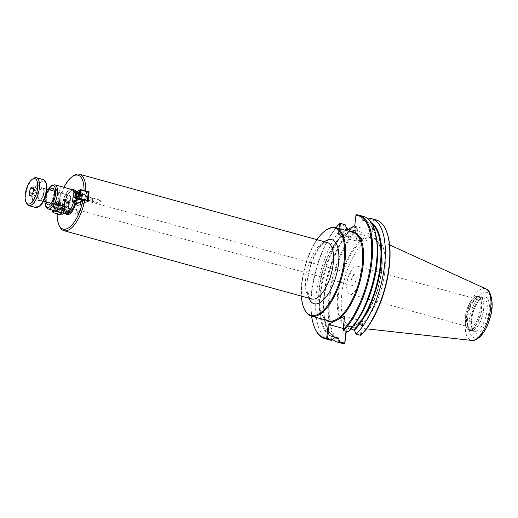 <?xml version="1.0" encoding="UTF-8"?>
<svg xmlns="http://www.w3.org/2000/svg" width="518" height="518" viewBox="0 0 518 518"><rect width="100%" height="100%" fill="white"/><g stroke="black" fill="none" stroke-linecap="round" stroke-linejoin="round"><path stroke-width="0.39" stroke-dasharray="2.59 1.94" d="M325.984 230.173A45.888 19.056 -74.6 0 0 305.154 266.783A45.888 19.056 -74.6 0 0 304.286 308.896M76.075 203.276A1.314 0.544 105.4 0 1 76.645 202.486L77.467 195.15A1.314 0.544 105.4 0 1 77.253 195.182A1.314 0.544 105.4 0 1 77.078 193.771A1.314 0.544 105.4 0 1 77.953 192.651A1.314 0.544 105.4 0 1 78.218 193.602L84.376 190.624M78.218 193.602L82.595 194.807L88.228 191.913M87.918 201.314L81.501 204.616A1.314 0.544 105.4 0 1 80.53 206.196A1.314 0.544 105.4 0 1 80.303 205.018A1.314 0.544 105.4 0 1 81.022 203.697L81.844 196.361A1.314 0.544 105.4 0 1 81.63 196.393A1.314 0.544 105.4 0 1 81.456 194.982A1.314 0.544 105.4 0 1 82.33 193.855A1.314 0.544 105.4 0 1 82.595 194.807M84.984 198.2A1.612 0.673 -74.6 0 0 85.315 199.372A1.612 0.673 -74.6 0 0 86.5 197.423A1.612 0.673 -74.6 0 0 86.169 196.257A1.612 0.673 -74.6 0 0 84.984 198.2M100.33 201.237A1.612 0.673 -74.6 0 0 100.343 200.744A1.612 0.673 -74.6 0 0 100 200.065A1.612 0.673 -74.6 0 0 98.815 202.014A1.612 0.673 -74.6 0 0 99.139 203.179A1.612 0.673 -74.6 0 0 99.786 202.771A1.612 0.673 -74.6 0 0 100.33 201.237M77.467 195.15L81.844 196.361M76.645 202.486L81.022 203.697M77.117 203.406L81.501 204.616M57.155 213.662L57.686 214.297A29.28 12.16 -74.6 0 0 59.466 226.101M57.686 214.297L60.91 215.19A29.28 12.16 105.4 0 1 62.011 205.381L58.78 204.493L58.256 203.852L64.051 200.874L68.434 202.085A1.314 0.544 105.4 0 1 69.399 200.498A1.314 0.544 105.4 0 1 69.626 201.677A1.314 0.544 105.4 0 1 68.907 203.004L68.085 210.34A1.314 0.544 105.4 0 1 68.298 210.308A1.314 0.544 105.4 0 1 68.473 211.72A1.314 0.544 105.4 0 1 67.599 212.84A1.314 0.544 105.4 0 1 67.334 211.888L60.91 215.19M73.31 175.867A29.28 12.16 -74.6 0 0 58.78 204.493M63.902 187.315A27.966 11.616 -74.6 0 0 58.256 203.852M77.26 213.086A1.612 0.673 -74.6 0 0 77.583 214.251A1.612 0.673 -74.6 0 0 78.224 213.843A1.612 0.673 -74.6 0 0 78.775 212.309A1.612 0.673 -74.6 0 0 78.788 211.817A1.612 0.673 -74.6 0 0 78.445 211.137A1.612 0.673 -74.6 0 0 77.26 213.086M63.429 209.272A1.612 0.673 105.4 0 1 64.614 207.329A1.612 0.673 105.4 0 1 64.944 208.495A1.612 0.673 105.4 0 1 63.759 210.444A1.612 0.673 105.4 0 1 63.429 209.272M64.051 200.874A1.314 0.544 105.4 0 1 65.015 199.294A1.314 0.544 105.4 0 1 65.249 200.472A1.314 0.544 105.4 0 1 64.53 201.793L63.708 209.13A1.314 0.544 105.4 0 1 63.921 209.097A1.314 0.544 105.4 0 1 64.096 210.515A1.314 0.544 105.4 0 1 63.222 211.635A1.314 0.544 105.4 0 1 62.95 210.684L59.991 212.205M62.95 210.684L67.334 211.888M62.011 205.381L68.434 202.085M63.708 209.13L68.085 210.34M64.53 201.793L68.907 203.004M60.153 196.108A8.541 3.548 -74.6 0 0 58.424 189.931A8.541 3.548 -74.6 0 0 52.15 200.22A8.541 3.548 -74.6 0 0 53.885 206.397A8.541 3.548 -74.6 0 0 60.153 196.108M53.568 199.488A5.504 2.286 -74.6 0 0 54.688 203.47A5.504 2.286 -74.6 0 0 58.359 198.77A5.504 2.286 -74.6 0 0 57.615 192.858A5.504 2.286 -74.6 0 0 53.568 199.488M46.4 201.975A8.541 3.548 105.4 0 1 46.387 198.634A8.541 3.548 105.4 0 1 49.728 189.899M351.042 281.468A5.504 2.286 -74.6 0 0 352.162 285.45A5.504 2.286 -74.6 0 0 355.834 280.75A5.504 2.286 -74.6 0 0 355.089 274.831A5.504 2.286 -74.6 0 0 351.042 281.468M69.567 190.054A12.186 5.063 -74.6 0 0 62.898 202.318A12.186 5.063 -74.6 0 0 65.041 213.254A12.186 5.063 -74.6 0 0 66.997 212.963A12.186 5.063 -74.6 0 0 73.666 200.699A12.186 5.063 -74.6 0 0 71.516 189.756A12.186 5.063 -74.6 0 0 69.567 190.054M71.607 189.439A12.516 5.199 -74.6 0 0 69.6 189.743A12.516 5.199 -74.6 0 0 62.749 202.337A12.516 5.199 -74.6 0 0 64.957 213.571M73.388 202.532A12.516 5.199 -74.6 0 0 73.99 192.877M316.925 239.653A45.234 18.784 -74.6 0 0 301.366 296.115M360.392 276.67A14.433 5.996 105.4 0 1 349.792 294.056A14.433 5.996 105.4 0 1 346.859 283.618A14.433 5.996 105.4 0 1 357.459 266.226A14.433 5.996 105.4 0 1 360.392 276.67M480.121 309.66A14.433 5.996 -74.6 0 0 477.188 299.223A14.433 5.996 -74.6 0 0 467.573 311.545A14.433 5.996 -74.6 0 0 469.515 327.052A14.433 5.996 -74.6 0 0 480.121 309.66M343.227 328.457L346.251 329.293L346.03 331.293M335.975 227.68A63.397 26.327 -74.6 0 0 311.596 316.161M340.177 223.187A64.051 26.599 -74.6 0 0 315.028 328.619M348.439 229.196L350.88 229.539L352.816 226.903M352.473 227.124A64.051 26.599 -74.6 0 0 344.735 237.011A64.051 26.599 -74.6 0 0 323.899 312.632A64.051 26.599 -74.6 0 0 332.685 339.407M346.322 331.378L346.251 329.293M355.724 333.734L360.897 335.275M376.062 219.885A64.051 26.599 -74.6 0 0 373.737 219.502L374.249 220.305L373.051 231.015L356.637 239.445L357.834 228.729A63.397 26.327 -74.6 0 0 329.901 297.054A63.397 26.327 -74.6 0 0 344.988 343.285M369.282 218.272L373.737 219.502M386.188 230.607A63.397 26.327 -74.6 0 0 374.249 220.305M360.496 335.049L362.05 321.179L344.612 316.129M361.402 334.855L362.937 321.179L362.05 321.179M362.937 321.179L356.585 324.436A46.549 19.328 -74.6 0 0 381.682 268.123A46.549 19.328 -74.6 0 0 363.908 238.371A46.549 19.328 -74.6 0 0 337.801 293A46.549 19.328 -74.6 0 0 352.868 326.346L346.523 329.61M344.878 316.446L343.169 330.393M346.011 230.445L338.312 234.395L338.973 228.503M343.324 330.322L348.141 331.876M348.213 331.669L350.149 329.034L350.854 328.898M350.194 328.975L357.627 319.528A60.276 25.032 -74.6 0 1 350.149 329.034L350.686 328.846A59.946 24.89 -74.6 0 0 352.525 326.845M357.834 228.729L356.365 239.128L339.199 234.395L339.834 228.742M352.875 226.916L357.588 228.218M323.899 312.632L323.795 310.204C324.767 326.081 328.917 335.191 336.253 337.535A59.946 24.89 -74.6 0 1 324.352 291.919A59.946 24.89 -74.6 0 1 350.343 229.72L350.88 229.539A60.276 25.032 -74.6 0 0 343.408 239.044A60.276 25.032 -74.6 0 0 323.795 310.204A60.276 25.032 -74.6 0 0 334.414 337.076M357.744 228.147L353.166 226.767M357.342 227.92A64.051 26.599 -74.6 0 0 329.344 294.386A64.051 26.599 -74.6 0 0 342.022 343.389M339.199 234.395L338.312 234.395M344.742 224.449A64.051 26.599 -74.6 0 0 316.744 290.915A64.051 26.599 -74.6 0 0 329.422 339.912M356.112 214.996L354.726 225.965M354.992 226.282L372.164 231.015L373.387 220.105L368.615 218.79L366.142 221.607L362.814 220.687L361.104 216.718L356.216 215.371M371.49 222.999A60.276 25.032 -74.6 0 0 366.679 221.426L366.142 221.607A59.946 24.89 -74.6 0 1 368.104 221.95L366.245 221.626M356.565 214.769L361.13 216.025L361.104 216.718M373.841 219.878L373.387 220.105M372.164 231.015L373.051 231.015M360.806 240.041A6.572 2.13 6.4 0 1 353.347 240.352A6.572 2.13 6.4 0 1 348.517 237.717A6.572 2.13 6.4 0 1 349.287 236.862A6.572 2.13 6.4 0 1 356.753 236.551A6.572 2.13 6.4 0 1 361.577 239.186A6.572 2.13 6.4 0 1 360.806 240.041M361.454 234.298A6.572 2.13 -173.6 0 0 362.218 233.443A6.572 2.13 -173.6 0 0 357.394 230.808A6.572 2.13 -173.6 0 0 349.928 231.119A6.572 2.13 -173.6 0 0 349.164 231.973A6.572 2.13 -173.6 0 0 353.988 234.609A6.572 2.13 -173.6 0 0 361.454 234.298M352.868 326.346L356.585 324.436A46.549 19.328 -74.6 0 1 352.868 326.346M363.455 216.407A64.051 26.599 -74.6 0 0 361.13 216.025M473.517 330.18A17.541 7.284 -74.6 0 0 474.43 329.623A17.541 7.284 -74.6 0 0 482.394 315.624A17.541 7.284 -74.6 0 0 482.724 299.527A17.541 7.284 -74.6 0 0 480.031 296.782A17.541 7.284 -74.6 0 0 477.22 297.202A17.541 7.284 -74.6 0 0 467.618 314.853A17.541 7.284 -74.6 0 0 470.707 330.601A17.541 7.284 -74.6 0 0 473.517 330.18M473.84 329.953A17.211 7.148 -74.6 0 0 474.734 329.403A17.211 7.148 -74.6 0 0 482.549 315.669A17.211 7.148 -74.6 0 0 482.873 299.877A17.211 7.148 -74.6 0 0 480.231 297.177A17.211 7.148 -74.6 0 0 477.473 297.591A17.211 7.148 -74.6 0 0 468.052 314.912A17.211 7.148 -74.6 0 0 471.082 330.367A17.211 7.148 -74.6 0 0 473.84 329.953M485.903 288.856A26.8 11.131 -74.6 0 0 480.911 289.251A26.8 11.131 -74.6 0 0 465.527 320.895A26.8 11.131 -74.6 0 0 471.697 340.417M368.117 239.659A45.895 19.056 -74.6 0 0 343 285.845A45.895 19.056 -74.6 0 0 351.087 327.046A45.895 19.056 -74.6 0 0 352.337 327.285A45.895 19.056 -74.6 0 0 358.437 325.945A45.895 19.056 -74.6 0 0 383.255 281.242A45.895 19.056 -74.6 0 0 376.664 238.992A45.895 19.056 -74.6 0 0 375.472 238.558A45.895 19.056 -74.6 0 0 368.117 239.659M70.137 211.014A1.314 0.544 -74.6 0 0 70.688 211.888A1.314 0.544 -74.6 0 0 71.283 210.839A1.314 0.544 -74.6 0 0 71.303 209.635A1.314 0.544 -74.6 0 0 70.662 209.654A1.314 0.544 -74.6 0 0 70.137 211.014M69.257 211.007A1.968 0.816 105.4 0 1 70.701 208.637A1.968 0.816 105.4 0 1 71.005 208.942A1.968 0.816 105.4 0 1 71.102 210.062A1.968 0.816 105.4 0 1 70.072 212.328A1.968 0.816 105.4 0 1 69.658 212.438A1.968 0.816 105.4 0 1 69.257 211.007M58.307 207.996A1.968 0.816 -74.6 0 0 58.709 209.421A1.968 0.816 -74.6 0 0 60.153 207.045A1.968 0.816 -74.6 0 0 59.758 205.62A1.968 0.816 -74.6 0 0 58.307 207.996M56.099 208.145L55.031 208.696L54.707 207.116L55.452 204.986L56.514 204.442L56.844 206.022L56.099 208.145L58.404 208.78L57.336 209.33L57.012 207.75L57.751 205.62L58.819 205.076L59.149 206.656L58.404 208.78M56.844 206.022L59.149 206.656M56.514 204.442L58.819 205.076M55.452 204.986L57.751 205.62M54.707 207.116L57.012 207.75M55.031 208.696L57.336 209.33M57.161 205.853A2.959 1.23 105.4 0 1 55.976 208.909A2.959 1.23 105.4 0 1 54.532 208.955A2.959 1.23 105.4 0 1 54.591 206.242A2.959 1.23 105.4 0 1 55.931 203.885A2.959 1.23 105.4 0 1 57.161 205.853M58.042 205.853A3.613 1.502 -74.6 0 0 57.31 203.244A3.613 1.502 -74.6 0 0 56.546 203.444A3.613 1.502 -74.6 0 0 54.655 207.595A3.613 1.502 -74.6 0 0 54.837 209.641A3.613 1.502 -74.6 0 0 55.394 210.211A3.613 1.502 -74.6 0 0 58.042 205.853M60.923 206.65A3.613 1.502 105.4 0 1 58.269 211.001A3.613 1.502 105.4 0 1 57.537 208.391A3.613 1.502 105.4 0 1 60.192 204.034A3.613 1.502 105.4 0 1 60.923 206.65M58.217 208.042A2.169 0.9 -74.6 0 0 58.657 209.609A2.169 0.9 -74.6 0 0 60.101 207.757A2.169 0.9 -74.6 0 0 59.81 205.426A2.169 0.9 -74.6 0 0 58.217 208.042M60.787 200.213L59.9 200.213L60.548 199.76L60.787 200.213L68.395 202.311L68.156 201.852L68.661 202.629L67.722 211.027L67.075 211.486L67.45 210.709L59.848 208.618L59.466 209.389L58.961 208.612L59.848 208.618L60.787 200.213M54.202 203.017L53.561 203.477L53.827 203.788L54.202 203.017L61.81 205.109L61.435 205.886L62.315 205.886L61.81 205.109L68.156 201.852L60.548 199.76L54.202 203.017M68.661 202.629L62.315 205.886L61.377 214.284L60.489 214.284L60.729 214.743L67.722 211.027L68.661 202.629M53.127 212.652L52.616 211.875M60.489 214.284L61.435 205.886L53.827 203.788L52.888 212.192L60.489 214.284M56.086 211.13L59.466 209.389L67.075 211.486L60.729 214.743L57.155 213.759M52.804 210.224L53.561 203.477L59.9 200.213L58.961 208.612L54.772 210.768M63.17 209.408A2.169 0.9 -74.6 0 0 63.61 210.975A2.169 0.9 -74.6 0 0 65.054 209.123A2.169 0.9 -74.6 0 0 64.763 206.792A2.169 0.9 -74.6 0 0 63.17 209.408M57.213 205.555A3.807 1.58 105.4 0 1 54.416 210.146A3.807 1.58 105.4 0 1 53.645 207.388A3.807 1.58 105.4 0 1 56.443 202.797A3.807 1.58 105.4 0 1 57.213 205.555M61.02 206.604A3.807 1.58 -74.6 0 0 60.243 203.846A3.807 1.58 -74.6 0 0 57.446 208.437A3.807 1.58 -74.6 0 0 58.217 211.195A3.807 1.58 -74.6 0 0 61.02 206.604M92.929 199.307A1.314 0.544 -74.6 0 0 92.864 198.562A1.314 0.544 -74.6 0 0 91.783 199.482A1.314 0.544 -74.6 0 0 92.243 200.816A1.314 0.544 -74.6 0 0 92.929 199.307M92.657 198.99A1.968 0.816 105.4 0 1 91.628 201.256A1.968 0.816 105.4 0 1 91.213 201.366A1.968 0.816 105.4 0 1 90.812 199.942A1.968 0.816 105.4 0 1 92.256 197.565A1.968 0.816 105.4 0 1 92.56 197.876A1.968 0.816 105.4 0 1 92.657 198.99M81.715 195.972A1.968 0.816 -74.6 0 0 81.313 194.548A1.968 0.816 -74.6 0 0 79.863 196.924A1.968 0.816 -74.6 0 0 80.264 198.349A1.968 0.816 -74.6 0 0 81.715 195.972M77.862 196.484L78.568 196.678L79.312 194.554L80.374 194.004L80.704 195.584L79.96 197.708L78.891 198.258L78.568 196.678M78.257 194.263L79.312 194.554M76.593 197.623L78.891 198.258M77.655 197.073L79.96 197.708M78.399 194.949L80.704 195.584M78.069 193.369L80.374 194.004M78.632 195.338A2.959 1.23 105.4 0 1 78.367 196.296M78.101 192.372A3.613 1.502 -74.6 0 0 76.211 196.523A3.613 1.502 -74.6 0 0 76.392 198.569M76.638 198.951A3.613 1.502 -74.6 0 0 76.949 199.139A3.613 1.502 -74.6 0 0 79.604 194.787A3.613 1.502 -74.6 0 0 78.865 192.172A3.613 1.502 -74.6 0 0 78.509 192.172M79.092 197.319A3.613 1.502 105.4 0 1 81.747 192.961A3.613 1.502 105.4 0 1 82.479 195.577A3.613 1.502 105.4 0 1 79.83 199.929A3.613 1.502 105.4 0 1 79.092 197.319M81.805 195.927A2.169 0.9 -74.6 0 0 81.365 194.36A2.169 0.9 -74.6 0 0 79.921 196.212A2.169 0.9 -74.6 0 0 80.212 198.536A2.169 0.9 -74.6 0 0 81.805 195.927M73.019 202.434L72.514 201.657M88.552 192.411L82.213 195.668L81.702 194.891L81.326 195.668L82.213 195.668L81.268 204.066L80.387 204.066L80.62 204.526L87.613 200.809M73.452 193.259L73.724 193.577L74.1 192.8L81.702 194.891L88.047 191.634M83.916 200.427L86.966 201.269L80.62 204.526L77.098 203.555M80.387 204.066L81.326 195.668L73.724 193.577L72.779 201.975L80.387 204.066M86.759 197.293A2.169 0.9 -74.6 0 0 86.318 195.726A2.169 0.9 -74.6 0 0 84.874 197.572A2.169 0.9 -74.6 0 0 85.166 199.903A2.169 0.9 -74.6 0 0 86.759 197.293M79.001 197.364A3.807 1.58 -74.6 0 0 79.778 200.123A3.807 1.58 -74.6 0 0 82.576 195.532A3.807 1.58 -74.6 0 0 81.799 192.774A3.807 1.58 -74.6 0 0 79.001 197.364M33.392 188.694L35.088 189.161L37.374 187.989L38.073 191.375L36.487 195.94L34.194 197.118L33.495 193.726L35.088 189.161M32.997 186.778L37.374 187.989M32.55 193.467L33.495 193.726M29.817 195.908L34.194 197.118M32.103 194.736L36.487 195.94M33.696 190.171L38.073 191.375M33.333 178.535A14.452 6.002 -74.6 0 0 26.774 190.067A14.452 6.002 -74.6 0 0 26.502 203.334M43.311 179.636A14.452 6.002 -74.6 0 0 41 179.979A14.452 6.002 -74.6 0 0 33.087 194.528A14.452 6.002 -74.6 0 0 35.632 207.504M68.803 196.859A4.947 2.053 -74.6 0 0 65.961 202.7A4.947 2.053 -74.6 0 0 67.761 206.158A4.947 2.053 -74.6 0 0 68.013 206.002A4.947 2.053 -74.6 0 0 70.26 202.052A4.947 2.053 -74.6 0 0 70.357 197.513A4.947 2.053 -74.6 0 0 68.803 196.859M67.787 195.305A6.261 2.603 -74.6 0 0 64.362 201.606A6.261 2.603 -74.6 0 0 65.469 207.226A6.261 2.603 -74.6 0 0 66.466 207.077A6.261 2.603 -74.6 0 0 66.796 206.876A6.261 2.603 -74.6 0 0 69.632 201.878A6.261 2.603 -74.6 0 0 69.755 196.134A6.261 2.603 -74.6 0 0 68.79 195.156A6.261 2.603 -74.6 0 0 67.787 195.305M46.134 183.275A13.138 5.458 -74.6 0 0 42.01 181.533A13.138 5.458 -74.6 0 0 34.466 197.047A13.138 5.458 -74.6 0 0 39.239 206.235A13.138 5.458 -74.6 0 0 39.918 205.821M328.529 320.823A45.888 19.056 105.4 0 1 320.441 279.629A45.888 19.056 105.4 0 1 345.558 233.45A45.888 19.056 105.4 0 1 352.913 232.349C344.094 229.06 329.338 247.164 322.979 270.687C319.606 282.809 318.395 293.784 319.341 303.619C320.577 313.63 323.64 319.366 328.529 320.823M350.369 231.643A46.542 19.328 -74.6 0 0 322.662 271.607A46.542 19.328 -74.6 0 0 325.984 320.124M327.266 242.508A29.28 12.16 -74.6 0 0 322.578 243.207A29.28 12.16 -74.6 0 0 305.762 277.784A29.28 12.16 -74.6 0 0 311.706 298.964L310.748 298.387C309.887 298.148 308.942 295.804 307.906 291.369L307.834 279.17C309.596 266.239 313.571 255.685 319.755 247.513C325.233 241.388 326.262 242.638 327.266 242.508M72.416 189.86A12.846 5.335 -74.6 0 0 71.937 190.067A12.846 5.335 -74.6 0 0 64.569 205.232A12.846 5.335 -74.6 0 0 65.87 213.63M75.822 203.205A12.846 5.335 -74.6 0 0 75.991 191.828M64.297 204.914A12.186 5.063 -74.6 0 0 66.77 213.733C66.686 213.915 64.012 213.176 64.64 205.147C65.242 197.235 70.908 188.863 73.245 190.236A12.186 5.063 -74.6 0 0 71.296 190.527A12.186 5.063 -74.6 0 0 64.297 204.914M74.98 202.972A12.186 5.063 -74.6 0 0 75.162 192.249M54.869 184.829A12.516 5.199 -74.6 0 0 52.862 185.133A12.516 5.199 -74.6 0 0 45.675 199.909A12.516 5.199 -74.6 0 0 48.219 208.961M48.336 189.517A11.202 4.649 -74.6 0 0 45.137 199.275A11.202 4.649 -74.6 0 0 45.008 201.586M324.443 241.725A33.223 13.798 -74.6 0 0 307.375 279.688A33.223 13.798 -74.6 0 0 308.883 298.187M346.555 228.347A60.276 25.032 -74.6 0 0 320.098 293.201A60.276 25.032 -74.6 0 0 334.35 337.147M372.092 224.029A59.946 24.89 -74.6 0 0 368.104 221.95L364.776 221.031A59.946 24.89 -74.6 0 0 362.814 220.687M376.599 239.471A59.946 24.89 -74.6 0 0 364.776 221.031C372.112 223.375 376.269 232.485 377.233 248.362A60.276 25.032 -74.6 0 0 362.354 220.234M355.354 325.09A45.895 19.056 -74.6 0 0 380.471 278.911A45.895 19.056 -74.6 0 0 372.39 237.71A45.895 19.056 -74.6 0 0 365.035 238.811A45.895 19.056 -74.6 0 0 338.681 293A45.895 19.056 -74.6 0 0 347.999 326.198A45.895 19.056 -74.6 0 0 355.354 325.09M347.021 228.801A59.946 24.89 -74.6 0 0 321.024 290.999A59.946 24.89 -74.6 0 0 332.925 336.622A59.946 24.89 -74.6 0 0 334.699 336.946M475.168 296.956A17.211 7.148 -74.6 0 0 465.287 317.281A17.211 7.148 -74.6 0 0 471.535 329.318A17.211 7.148 -74.6 0 0 481.423 308.993A17.211 7.148 -74.6 0 0 475.168 296.956M465.417 317.437A17.541 7.284 -74.6 0 0 468.978 330.128A17.541 7.284 -74.6 0 0 471.794 329.707A17.541 7.284 -74.6 0 0 481.39 312.05A17.541 7.284 -74.6 0 0 478.302 296.302A17.541 7.284 -74.6 0 0 475.492 296.73A17.541 7.284 -74.6 0 0 465.417 317.437M477.195 330.873A17.211 7.148 -74.6 0 0 486.609 313.552A17.211 7.148 -74.6 0 0 483.579 298.103A17.211 7.148 -74.6 0 0 480.821 298.517A17.211 7.148 -74.6 0 0 470.94 318.835A17.211 7.148 -74.6 0 0 474.436 331.287A17.211 7.148 -74.6 0 0 477.195 330.873M482.362 297.416A18.784 7.796 -74.6 0 0 471.581 319.593A18.784 7.796 -74.6 0 0 478.399 332.731A18.784 7.796 -74.6 0 0 489.186 310.554A18.784 7.796 -74.6 0 0 482.362 297.416M482.867 292.91A23.582 9.79 -74.6 0 0 469.327 320.752A23.582 9.79 -74.6 0 0 477.894 337.237A23.582 9.79 -74.6 0 0 491.433 309.395A23.582 9.79 -74.6 0 0 482.867 292.91M41.861 188.157A6.261 2.603 -74.6 0 0 38.267 195.551A6.261 2.603 -74.6 0 0 39.536 200.077A6.261 2.603 -74.6 0 0 40.54 199.929A6.261 2.603 -74.6 0 0 43.965 193.628A6.261 2.603 -74.6 0 0 42.864 188.008A6.261 2.603 -74.6 0 0 41.861 188.157M37.38 195.551A6.915 2.875 -74.6 0 0 39.899 200.388A6.915 2.875 -74.6 0 0 43.868 192.223A6.915 2.875 -74.6 0 0 41.356 187.38A6.915 2.875 -74.6 0 0 37.38 195.551M99.786 202.771L100.421 201.858L100.343 200.744M100 200.065L86.169 196.257M99.139 203.179L85.315 199.372M77.253 195.182L81.63 196.393M77.953 192.651L82.33 193.855M76.152 204.992L80.53 206.196M78.224 213.843L78.865 212.93L78.788 211.817M78.445 211.137L64.614 207.329M77.583 214.251L63.759 210.444M63.222 211.635L67.599 212.84M63.921 209.097L68.298 210.308M65.015 199.294L69.399 200.498M58.424 189.931L52.661 188.345M53.885 206.397L48.122 204.811M355.089 274.831L57.615 192.858M352.162 285.45L54.688 203.47M72.662 190.074L71.516 189.756M66.181 213.571L65.041 213.254M48.174 189.471L44.988 199.443L44.852 201.541M349.792 294.056L469.515 327.052M357.459 266.226L477.188 299.223M350.835 229.591L344.735 237.011M361.577 239.186L362.218 233.443M348.517 237.717L349.164 231.973M375.472 238.558L372.39 237.71C377.272 239.167 380.335 244.904 381.578 254.921C382.524 264.75 381.306 275.725 377.933 287.846C371.581 311.376 356.818 329.48 347.999 326.198L351.087 327.046M334.453 337.043L332.925 336.622L334.79 336.946M480.031 296.782L478.302 296.302C476.651 295.907 474.915 296.613 473.076 298.426L470.312 302.02C467.644 306.52 465.954 311.622 465.248 317.32C464.562 324.533 465.805 328.8 468.978 330.128L470.707 330.601M482.873 299.877L482.724 299.527M471.082 330.367L474.436 331.287L473.601 330.795C472.319 330.84 471.704 327.039 471.762 319.392C472.461 309.796 478.988 299.113 481.216 298.718L483.579 298.103L480.231 297.177M389.633 244.91L376.664 238.992M366.504 328.846L352.337 327.285M71.303 209.635L71.005 208.942M70.688 211.888L70.072 212.328M58.709 209.421L69.658 212.438M59.758 205.62L70.701 208.637M54.532 208.955L54.837 209.641M55.931 203.885L56.546 203.444M60.192 204.034L57.31 203.244M58.269 211.001L55.394 210.211M60.243 203.846L56.443 202.797M58.217 211.195L54.416 210.146M64.763 206.792L59.81 205.426M63.61 210.975L58.657 209.609M92.864 198.562L92.56 197.876M92.243 200.816L91.628 201.256M80.264 198.349L87.659 200.388M88.073 200.498L91.213 201.366M81.313 194.548L88.105 196.419M88.656 196.575L92.256 197.565M81.747 192.961L78.865 192.172M79.83 199.929L76.949 199.139M81.799 192.774L77.998 191.725M79.778 200.123L75.971 199.074M86.318 195.726L81.365 194.36M85.166 199.903L80.212 198.536M70.357 197.513L69.755 196.134M68.013 206.002L66.796 206.876M68.79 195.156L54.377 191.181M46.911 189.122L42.864 188.008C42.871 188.869 43.926 186.15 43.713 192.903C42.243 197.721 41.09 200.065 40.242 199.922L39.536 200.077L43.59 201.198M65.469 207.226L51.055 203.257"/><path stroke-width="0.78" d="M328.198 324.559L326.664 338.235L327.078 338.655L327.525 338.435L329.085 324.559L328.198 324.559L344.612 316.129L343.078 329.804A63.397 26.327 -74.6 0 0 371.011 261.48A63.397 26.327 -74.6 0 0 355.931 215.255L356.565 214.769A64.051 26.599 -74.6 0 1 358.89 215.151A64.051 26.599 -74.6 0 1 371.568 264.154A64.051 26.599 -74.6 0 1 343.57 330.62L343.078 329.804M301.366 296.115A45.234 18.784 -74.6 0 0 303.988 308.21L304.286 308.896A45.888 19.056 -74.6 0 0 311.331 316.084A45.888 19.056 -74.6 0 0 318.68 314.983A45.888 19.056 -74.6 0 0 343.797 268.803A45.888 19.056 -74.6 0 0 335.716 227.609A45.888 19.056 -74.6 0 0 328.36 228.71A45.888 19.056 -74.6 0 0 325.984 230.173L325.375 230.614A45.234 18.784 -74.6 0 0 316.925 239.653M84.013 190.624L89.018 191.511A29.28 12.16 105.4 0 1 87.918 201.314L82.912 200.434L77.117 203.406A1.314 0.544 105.4 0 1 76.152 204.992A1.314 0.544 105.4 0 1 76.075 203.276M88.228 191.913L89.018 191.511M59.991 212.205L57.155 213.662A27.966 11.616 -74.6 0 0 58.864 224.721L59.466 226.101A29.28 12.16 -74.6 0 0 63.96 230.691A29.28 12.16 -74.6 0 0 68.648 229.986A29.28 12.16 -74.6 0 0 84.693 200.427M85.794 190.618A29.28 12.16 -74.6 0 0 79.519 174.229A29.28 12.16 -74.6 0 0 73.31 175.867L72.086 176.748A27.966 11.616 -74.6 0 0 63.902 187.315M58.864 224.721A27.966 11.616 -74.6 0 0 71.27 225.654A27.966 11.616 -74.6 0 0 82.912 200.434M84.02 190.527A27.966 11.616 -74.6 0 0 72.086 176.748M49.728 189.899A8.541 3.548 105.4 0 1 52.661 188.345A8.541 3.548 105.4 0 1 54.396 194.522A8.541 3.548 105.4 0 1 48.122 204.811A8.541 3.548 105.4 0 1 46.4 201.975M44.852 201.541L45.862 206.909L48.219 208.961L64.957 213.571A12.516 5.199 -74.6 0 0 66.964 213.274A12.516 5.199 -74.6 0 0 73.388 202.532M73.99 192.877A12.516 5.199 -74.6 0 0 71.607 189.439L54.869 184.829L52.227 185.146L50.473 186.415L48.174 189.471M303.988 308.21A45.234 18.784 -74.6 0 0 318.175 314.206A45.234 18.784 -74.6 0 0 344.146 260.8A45.234 18.784 -74.6 0 0 327.713 229.17A45.234 18.784 -74.6 0 0 325.375 230.614M346.03 331.293L344.697 343.162L339.925 341.848L338.215 337.878L334.887 336.965L332.414 339.782L327.525 338.435M334.699 336.946A59.946 24.89 -74.6 0 0 334.887 336.965L334.35 337.147M343.227 328.457L329.085 324.559M327.078 338.655L327.182 339.037L331.747 340.294L332.414 339.782M339.834 228.742L340.423 223.485L345.312 224.831L340.177 223.187L339.517 223.685A63.397 26.327 -74.6 0 0 335.975 227.68M311.596 316.161A63.397 26.327 -74.6 0 0 314.724 327.933A63.397 26.327 -74.6 0 0 326.664 338.235M314.724 327.933L315.028 328.619A64.051 26.599 -74.6 0 0 324.857 338.655A64.051 26.599 -74.6 0 0 327.182 339.037M339.925 341.848L339.899 342.54L344.347 343.771L344.697 343.162M353.166 226.767L352.816 226.903M352.894 226.69A64.051 26.599 -74.6 0 0 352.473 227.124M332.685 339.407A64.051 26.599 -74.6 0 0 337.574 342.158A64.051 26.599 -74.6 0 0 339.899 342.54M344.8 343.544L346.322 331.378M360.742 335.353A64.051 26.599 -74.6 0 0 385.891 229.914L386.188 230.607A63.397 26.327 -74.6 0 1 361.402 334.855L360.742 335.353L356.287 334.123L355.724 333.734L354.474 330.225A60.276 25.032 -74.6 0 0 380.147 271.167A60.276 25.032 -74.6 0 0 371.49 222.999M385.891 229.914A64.051 26.599 -74.6 0 0 376.062 219.885L371.607 218.654A64.051 26.599 -74.6 0 0 369.282 218.272L368.343 219.159M356.287 334.123A64.051 26.599 -74.6 0 0 384.285 267.657A64.051 26.599 -74.6 0 0 371.607 218.654M346.011 230.445L354.726 225.965L355.931 215.255M339.517 223.685L338.973 228.503M356.293 321.561A64.051 26.599 -74.6 0 0 377.13 245.94L377.233 248.362A60.276 25.032 -74.6 0 1 357.627 319.528L356.293 321.561A64.051 26.599 -74.6 0 1 348.141 331.876L343.57 330.62M350.854 328.898L354.474 330.225M345.312 224.831L346.555 228.347L348.439 229.196M337.574 342.158L342.022 343.389A64.051 26.599 -74.6 0 0 344.347 343.771M340.423 223.485L340.022 223.258M324.857 338.655L329.422 339.912A64.051 26.599 -74.6 0 0 331.747 340.294M377.13 245.94A64.051 26.599 -74.6 0 0 363.455 216.407L358.89 215.151M366.504 328.846L471.697 340.417A26.8 11.131 -74.6 0 0 472.015 340.443A26.8 11.131 -74.6 0 0 475.265 339.633A26.8 11.131 -74.6 0 0 489.678 313.895A26.8 11.131 -74.6 0 0 486.195 288.999A26.8 11.131 -74.6 0 0 485.903 288.856L389.633 244.91M54.772 210.768L52.616 211.875L53.127 212.652L56.086 211.13M57.155 213.759L53.127 212.652M52.616 211.875L52.804 210.224M77.007 193.92L78.069 193.369L78.399 194.949L77.655 197.073L76.593 197.623L76.263 196.044L77.007 193.92L78.257 194.263M76.263 196.044L77.862 196.484M78.367 196.296A2.959 1.23 105.4 0 1 76.094 197.882A2.959 1.23 105.4 0 1 75.945 196.205A2.959 1.23 105.4 0 1 77.493 192.813A2.959 1.23 105.4 0 1 78.632 195.338M76.094 197.882L76.392 198.569A3.613 1.502 -74.6 0 0 76.638 198.951M78.509 192.172A3.613 1.502 -74.6 0 0 78.101 192.372L77.493 192.813M88.047 191.634L88.552 192.411L88.047 191.634L80.445 189.543L73.452 193.259L80.445 189.543L80.678 190.002L79.798 189.996L78.853 198.4L72.514 201.657L73.019 202.434L79.364 199.171L78.853 198.4L79.74 198.4L79.364 199.171L83.916 200.427M87.063 201.081L87.341 200.492L87.613 200.809L87.186 201.114M88.287 192.094L87.341 200.492L79.74 198.4L80.678 190.002L88.287 192.094M87.613 200.809L88.552 192.411M72.514 201.657L73.452 193.259M77.098 203.555L73.019 202.434M75.201 196.316A3.807 1.58 105.4 0 1 77.998 191.725A3.807 1.58 105.4 0 1 78.768 194.483A3.807 1.58 105.4 0 1 75.971 199.074A3.807 1.58 105.4 0 1 75.201 196.316M30.711 187.956L32.997 186.778L33.696 190.171L32.103 194.736L29.817 195.908L29.118 192.521L30.711 187.956L33.392 188.694M29.118 192.521L32.55 193.467M25.9 201.955L26.502 203.334A14.452 6.002 -74.6 0 0 28.717 205.594A14.452 6.002 -74.6 0 0 31.035 205.251A14.452 6.002 -74.6 0 0 38.947 190.702A14.452 6.002 -74.6 0 0 36.396 177.732A14.452 6.002 -74.6 0 0 34.084 178.075A14.452 6.002 -74.6 0 0 33.333 178.535L32.11 179.416A13.138 5.458 -74.6 0 0 26.146 189.899A13.138 5.458 -74.6 0 0 25.9 201.955A13.138 5.458 -74.6 0 0 30.025 203.697A13.138 5.458 -74.6 0 0 37.568 188.183A13.138 5.458 -74.6 0 0 32.789 178.995A13.138 5.458 -74.6 0 0 32.11 179.416M28.717 205.594L35.632 207.504A14.452 6.002 -74.6 0 0 37.95 207.155A14.452 6.002 -74.6 0 0 38.695 206.695A14.452 6.002 -74.6 0 0 45.26 195.163A14.452 6.002 -74.6 0 0 45.532 181.896A14.452 6.002 -74.6 0 0 43.311 179.636L36.396 177.732M38.695 206.695L39.918 205.821A13.138 5.458 -74.6 0 0 45.888 195.338A13.138 5.458 -74.6 0 0 46.134 183.275L45.532 181.896M335.716 227.609L352.913 232.349A45.888 19.056 105.4 0 1 362.231 265.54A45.888 19.056 105.4 0 1 335.884 319.723A45.888 19.056 105.4 0 1 328.529 320.823L311.331 316.084M338.235 319.405A46.542 19.328 -74.6 0 0 363.112 265.54A46.542 19.328 -74.6 0 0 350.369 231.643M325.984 320.124A46.542 19.328 -74.6 0 0 334.576 321.283M63.96 230.691L311.706 298.964A29.28 12.16 -74.6 0 0 316.401 298.258A29.28 12.16 -74.6 0 0 332.426 268.79A29.28 12.16 -74.6 0 0 327.266 242.508L79.519 174.229M65.87 213.63A12.846 5.335 -74.6 0 0 75.822 203.205M75.991 191.828A12.846 5.335 -74.6 0 0 72.416 189.86M66.181 213.571L66.77 213.733A12.186 5.063 -74.6 0 0 68.726 213.442A12.186 5.063 -74.6 0 0 74.98 202.972M75.162 192.249A12.186 5.063 -74.6 0 0 73.245 190.236L72.662 190.074M48.219 208.961A12.516 5.199 -74.6 0 0 50.22 208.657A12.516 5.199 -74.6 0 0 57.071 196.063A12.516 5.199 -74.6 0 0 54.869 184.829M45.008 201.586A11.202 4.649 -74.6 0 0 50.019 206.572A11.202 4.649 -74.6 0 0 55.717 193.084A11.202 4.649 -74.6 0 0 51.573 186.046A11.202 4.649 -74.6 0 0 48.336 189.517M308.883 298.187A33.223 13.798 -74.6 0 0 335.658 277.383A33.223 13.798 -74.6 0 0 326.45 240.456A33.223 13.798 -74.6 0 0 324.443 241.725M334.414 337.076A60.276 25.032 -74.6 0 0 338.675 338.338M354.014 329.765A59.946 24.89 -74.6 0 0 379.234 272.662A59.946 24.89 -74.6 0 0 372.092 224.029M352.525 326.845A59.946 24.89 -74.6 0 0 376.599 239.471M334.453 337.043L336.253 337.535A59.946 24.89 -74.6 0 0 338.215 337.878M486.188 289.005C490.52 289.562 494.722 304.118 490.19 317.443C487.826 325.99 484.362 332.511 479.804 337.004C476.184 339.795 473.588 340.935 472.015 340.436M87.659 200.388L88.073 200.498M88.105 196.419L88.656 196.575M54.377 191.181L46.911 189.122M51.055 203.257L43.59 201.198"/></g></svg>
